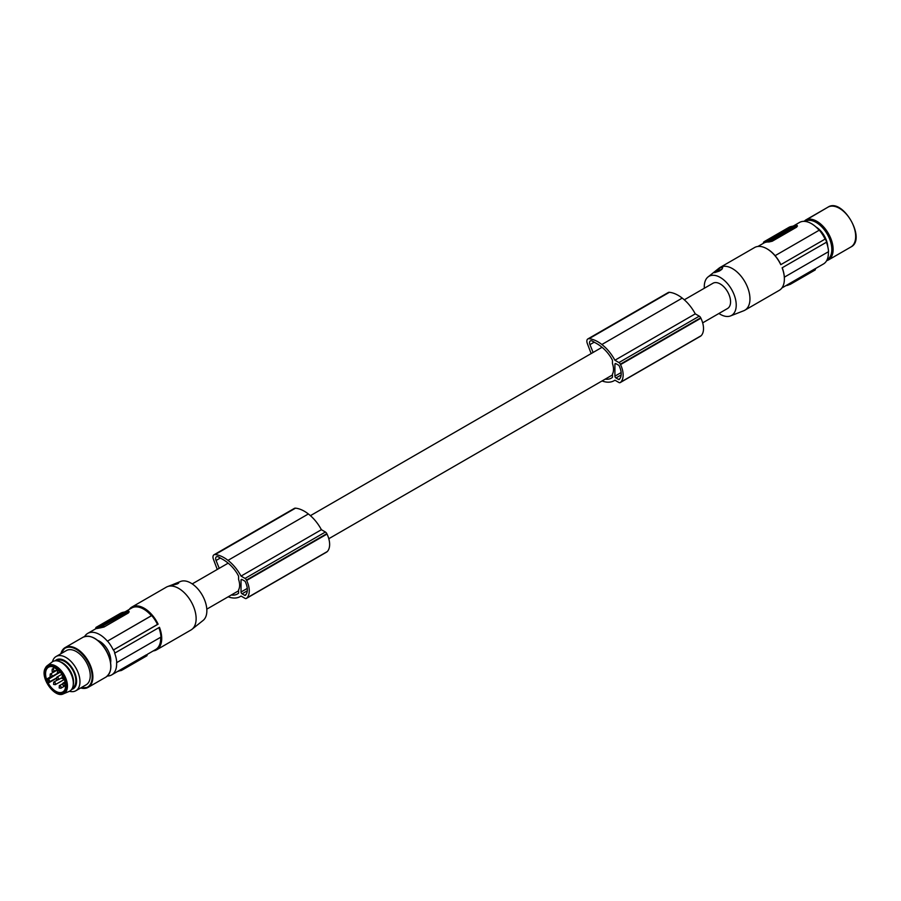 <?xml version="1.0" encoding="UTF-8"?>
<svg xmlns="http://www.w3.org/2000/svg" width="901" height="901" viewBox="0 0 901 901"><rect width="100%" height="100%" fill="white"/><g stroke="black" fill="none" stroke-linecap="round" stroke-linejoin="round"><path stroke-width="1.35" d="M593.106 352.46L589.941 344.632A3.953 2.286 -120 0 1 590.346 340.905L590.346 340.905A3.953 2.286 -120 0 1 592.058 340.961A18.741 10.812 -120 0 1 594.716 342.504A36.051 20.813 -120 0 1 601.113 346.558A36.051 20.813 -120 0 1 602.803 347.932A27.053 15.621 -120 0 1 610.765 357.213A30.037 17.344 -120 0 1 612.466 360.265L612.466 363.576A14.574 8.413 60 0 1 613.513 369.41A14.574 8.413 60 0 1 612.466 374.028L612.466 377.328A23.663 13.661 -120 0 1 611.295 378.15A23.663 13.661 -120 0 1 605.224 379.13M614.91 376.145A1.487 0.856 -120 0 0 615.957 377.958L618.48 379.422A1.487 0.856 -120 0 0 619.224 379.49A1.487 0.856 -120 0 0 619.359 379.377A18.302 10.564 -120 0 0 620.147 378.229A13.188 7.613 -120 0 0 620.147 368.25A18.302 10.564 -120 0 0 619.359 366.189A1.487 0.856 -120 0 0 618.48 365.13L615.957 363.677A1.487 0.856 -120 0 0 615.214 363.61A1.487 0.856 -120 0 0 614.91 364.286L614.91 376.145L621.149 372.552M231.343 594.987A23.663 13.661 -120 0 0 237.413 594.007A23.663 13.661 -120 0 0 238.585 593.185L238.585 589.885A14.574 8.413 60 0 0 239.632 585.267A14.574 8.413 60 0 0 238.585 579.433L238.585 576.122A30.037 17.344 -120 0 0 236.884 573.07A27.053 15.621 -120 0 0 228.922 563.789A36.051 20.813 -120 0 0 227.243 562.415A36.051 20.813 -120 0 0 220.835 558.361A18.741 10.812 -120 0 0 218.177 556.818A3.953 2.286 -120 0 0 216.477 556.762A3.953 2.286 -120 0 0 216.06 560.49L219.225 568.317M700.314 336.298A2.466 1.43 -120 0 0 700.516 336.219A2.466 1.43 -120 0 0 700.696 336.084A20.757 11.983 -120 0 0 701.181 335.69A17.84 10.294 -120 0 0 700.899 318.199A20.757 11.983 -120 0 0 700.696 317.805A2.466 1.43 -120 0 0 699.289 316.161L695.268 313.852A31.625 18.257 -120 0 0 682.541 298.344A31.625 18.257 -120 0 0 682.226 298.107A32.436 18.73 -120 0 0 682.181 298.062A32.436 18.73 -120 0 0 669.375 292.307A4.944 2.849 -120 0 0 668.249 292.532L587.88 338.922A4.944 2.849 -120 0 0 587.351 343.563L591.146 353.586M684.298 299.808L712.973 283.252A14.574 8.413 60 0 1 724.201 287.16A14.574 8.413 60 0 1 730.565 301.824A14.574 8.413 60 0 1 727.546 308.502L702.667 322.862M326.444 552.155A2.466 1.43 -120 0 0 326.646 552.076A2.466 1.43 -120 0 0 326.815 551.941A20.757 11.983 -120 0 0 327.3 551.547L246.93 597.937A17.84 10.294 -120 0 0 246.649 580.458A20.757 11.983 -120 0 0 246.446 580.064A2.466 1.43 -120 0 0 245.038 578.419L241.029 576.099A31.625 18.257 -120 0 0 228.291 560.602A31.625 18.257 -120 0 0 227.987 560.366A32.436 18.73 -120 0 0 227.93 560.321A32.436 18.73 -120 0 0 215.125 554.565A4.944 2.849 -120 0 0 213.999 554.779L213.999 554.779A4.944 2.849 -120 0 0 213.481 559.42L217.276 569.443M326.815 551.941L246.446 598.343A20.757 11.983 -120 0 0 246.93 597.937M700.899 318.199L620.53 364.601A20.757 11.983 -120 0 0 620.327 364.207A2.466 1.43 -120 0 0 618.919 362.562L614.91 360.242A31.625 18.257 -120 0 0 602.172 344.745A31.625 18.257 -120 0 0 601.868 344.509A32.436 18.73 -120 0 0 601.812 344.464A32.436 18.73 -120 0 0 589.006 338.708A4.944 2.849 -120 0 0 587.88 338.922L587.88 338.922M701.181 335.69L620.812 382.08A17.84 10.294 -120 0 0 620.53 364.601M242.076 579.534L244.599 580.987A1.487 0.856 -120 0 1 245.477 582.046A18.302 10.564 -120 0 1 246.277 584.107A13.188 7.613 -120 0 1 246.277 594.086A18.302 10.564 -120 0 1 245.477 595.234A1.487 0.856 -120 0 1 245.342 595.347A1.487 0.856 -120 0 1 244.599 595.279L242.076 593.815A1.487 0.856 -120 0 1 241.029 592.002L241.029 580.143A1.487 0.856 -120 0 1 241.344 579.467A1.487 0.856 -120 0 1 242.076 579.534L241.029 580.143M602.059 380.954A31.625 18.257 -120 0 0 602.172 380.988A31.625 18.257 -120 0 0 614.099 380.706A31.625 18.257 -120 0 0 614.921 380.188L618.919 382.497A2.466 1.43 -120 0 0 620.158 382.621A2.466 1.43 -120 0 0 620.327 382.486A20.757 11.983 -120 0 0 620.812 382.08M327.3 551.547A17.84 10.294 -120 0 0 327.018 534.056A20.757 11.983 -120 0 0 326.815 533.662L246.446 580.064M327.018 534.056L246.649 580.458M228.19 596.811A31.625 18.257 -120 0 0 228.291 596.845A31.625 18.257 -120 0 0 240.229 596.563A31.625 18.257 -120 0 0 241.04 596.045L245.038 598.354A2.466 1.43 -120 0 0 246.277 598.478A2.466 1.43 -120 0 0 246.446 598.343M700.696 317.805L620.327 364.207M682.226 298.107L601.868 344.509M700.696 336.084L620.327 382.486M704.345 288.23A22.581 13.042 60 0 1 708.028 276.956A22.581 13.042 60 0 1 711.463 275.413A22.581 13.042 60 0 1 733.583 293.411A22.581 13.042 60 0 1 730.531 315.924L743.73 310.755A24.71 14.27 60 0 0 744.845 310.214L779.264 290.347A24.71 14.27 -120 0 0 784.377 279.028A24.71 14.27 -120 0 0 782.124 267.811L826.679 242.099A24.71 14.27 -120 0 0 825.327 238.956L780.773 264.68L825.327 238.956M326.815 533.662A2.466 1.43 -120 0 0 325.407 532.018L321.398 529.709L241.029 576.099M695.268 313.852L614.91 360.242M321.398 529.709A31.625 18.257 -120 0 0 308.66 514.201A31.625 18.257 -120 0 0 308.356 513.964L227.987 560.366M784.377 278.724A23.967 13.842 -120 0 0 784.377 278.432A23.967 13.842 -120 0 0 784.343 277.17A24.214 13.977 -120 0 0 782.214 267.766M308.356 513.964A32.436 18.73 -120 0 0 308.3 513.919A32.436 18.73 -120 0 0 295.494 508.164A4.944 2.849 -120 0 0 294.368 508.389L213.999 554.779M721.622 269.545A3.953 0.642 -23.3 0 0 716.047 271.651A3.953 0.642 -23.3 0 0 714.775 272.631M715.462 271.167L720.575 267.71L722.703 267.586L721.915 269.264L719.392 271.043L714.516 272.654L715.462 271.167M775.097 255.681L819.291 230.16L775.097 255.681A24.214 13.977 60 0 1 780.829 264.534M730.531 315.924A22.581 13.042 60 0 1 718.93 313.48M708.028 276.956L719.111 268.115A24.71 14.27 60 0 1 720.136 267.417A24.71 14.27 60 0 1 722.861 266.426A24.71 14.27 60 0 1 747.064 286.113A24.71 14.27 60 0 1 744.845 310.214M780.773 264.68A24.71 14.27 -120 0 0 766.909 248.766A24.71 14.27 -120 0 0 757.279 246.547A24.71 14.27 -120 0 0 754.554 247.55L720.136 267.417M828.368 251.762A23.967 13.842 -120 0 1 823.446 263.982L815.642 268.487L815.168 269.962L790.706 284.085L787.497 285.358L787.823 284.547L781.899 287.971M787.283 284.84L814.729 268.949L815.236 268.701L815.168 269.962M787.497 285.358L785.886 285.662M789.85 284.525L790.436 284.232M784.332 277.181L828.537 251.661A24.214 13.977 -120 0 0 826.42 242.245M775.097 255.614A23.967 13.842 -120 0 0 767.438 249.07A23.967 13.842 -120 0 0 767.179 248.924M763.958 242.335L771.83 240.195L796.293 226.072L796.732 227.097L772.27 241.209L768.857 241.997A23.967 13.842 -120 0 0 766.391 242.132A23.967 13.842 -120 0 0 764.183 242.865L763.44 242.301L764.251 241.603L788.983 227.322M819.122 230.194A23.967 13.842 -120 0 0 802.115 221.5A23.967 13.842 -120 0 0 799.48 222.468L793.533 225.903M767.021 240.882L766.008 240.59L767.663 240.285L766.942 240.702L767.9 240.927M788.747 229.665L794.355 226.05M794.322 225.96L789.58 226.984L784.681 229.935L788.735 229.181L794.513 226.399M773.745 238.427L774.871 237.301L771.549 238.348L774.871 237.301M781.449 234.069L781.91 233.055L778.689 235.657L781.257 233.618C782.293 232.728 781.55 232.863 779.038 234.035L776.313 235.702M785.526 231.106L788.814 229.811L785.39 230.633M767.731 240.556L770.118 239.621L770.231 240.544L773.587 238.044L767.731 240.556L770.073 240.173M776.257 236.85L778.284 235.33L772.855 237.594L778.284 235.33M775.029 237.673L776.133 236.569M782.045 233.37L783.814 232.143L780.593 233.303M783.893 232.345L785.796 230.994L782.631 232.278M796.293 226.072L796.585 225.34L790.368 226.692M766.008 240.59L770.017 238.855M770.58 238.911L767.708 241.04M767.517 240.59L766.942 240.702M767.528 239.891L768.553 239.125C770.963 238.067 771.628 237.977 770.546 238.844L771.391 238.731M768.17 239.779L767.483 239.79M769.691 239.114L768.125 239.677M774.218 236.862L777.146 235.026L774.207 235.859L773.159 236.467L774.094 236.569M781.775 231.703L781.719 231.568C785.267 229.778 785.92 229.654 783.69 231.208L785.604 230.51M783.757 231.377L783.048 231.32C784.422 230.442 784.185 230.487 782.35 231.456L781.719 231.568M782.372 231.512L782.35 231.456C784.185 230.487 784.422 230.442 783.048 231.32L783.183 231.636M789.524 228.066L790.481 227.593L789.524 228.066M792.249 227.063L790.087 226.984L793.285 226.466M793.207 226.511L790.954 227.548M790.909 227.502L788.229 228.054M788.33 228.043L790.087 226.984M788.994 228.561L787.981 228.381C786.674 229.53 787.654 229.338 790.932 227.829L788.972 228.144L789.073 228.73M787.711 229.124L787.981 228.381L787.159 229.102M790.278 227.435L789.445 227.829M788.702 228.617L787.384 229.293M777.991 235.307L778.869 234.801M778.824 234.688L777.169 235.544M778.013 234.958L776.786 235.533M777.135 235.465L777.968 234.846M780.683 233.663L779.275 234.204L780.683 233.663M785.334 230.667L785.075 231.501M785.3 230.408L788.623 229.372M770.04 240.094L771.47 239.824M772.54 239.215L771.279 239.373M772.348 238.765L773.587 238.044M782.518 232.019L780.536 233.168M783.814 232.143L785.796 230.994M775.187 235.679L778.261 233.517L780.48 233.111L779.466 233.798M775.051 235.375L779.421 233.719M782.845 231.67L779.128 233.213L782.845 231.67M781.741 232.064L780.334 232.638L781.741 232.064M772.945 237.549L769.488 238.686M772.912 237.481L774.004 236.85L773.024 236.546L769.454 238.607M772.686 237.301L771.864 237.56L772.686 237.301M796.732 227.097L796.811 225.858M825.034 239.013A24.214 13.977 -120 0 0 819.291 230.16M815.946 226.939A17.051 9.843 60 0 1 826.893 241.851A17.051 9.843 60 0 1 827.771 246.626M803.838 221.342L827.929 207.185A22.975 13.267 60 0 1 850.904 220.452A22.975 13.267 60 0 1 850.904 246.987L828.368 259.995L850.904 246.987C866.942 239.396 842.514 197.082 827.929 207.185L805.393 220.193A22.975 13.267 60 0 1 831.893 241.581A22.975 13.267 60 0 1 828.368 259.995L826.6 260.761M129.26 609.414A24.71 14.27 60 0 1 131.895 607.037A24.71 14.27 60 0 1 134.609 606.046A24.71 14.27 60 0 1 158.114 624.168L113.56 649.891A24.71 14.27 -120 0 1 114.911 653.034L159.466 627.31A24.71 14.27 60 0 1 156.594 649.835L191.012 629.968A24.71 14.27 -120 0 0 192.037 629.258L203.119 620.429A22.581 13.042 -120 0 0 204.212 599.03A22.581 13.042 -120 0 0 182.092 581.032A22.581 13.042 -120 0 0 180.628 581.449L175.763 583.364L178.758 582.632L177.486 583.871C170.098 585.932 168.307 586.269 172.114 584.873L175.763 583.364M192.037 629.258A24.71 14.27 -120 0 0 193.242 605.866A24.71 14.27 -120 0 0 169.028 586.168A24.71 14.27 -120 0 0 167.428 586.63A24.71 14.27 -120 0 0 166.313 587.17L131.895 607.037M167.428 586.63L172.114 584.873M156.594 649.835A24.71 14.27 60 0 1 153.88 650.826A24.71 14.27 60 0 1 153.226 650.927M158.858 627.659A24.214 13.977 -120 0 1 160.975 637.075L116.77 662.595A24.214 13.977 -120 0 0 114.618 653.079L114.911 653.034M116.77 662.595L116.601 662.629A23.967 13.842 60 0 1 111.679 674.917A23.967 13.842 60 0 1 109.032 675.874A23.967 13.842 60 0 1 107.399 676.032M160.637 637.277A23.967 13.842 60 0 1 155.704 649.497L147.381 654.295L146.897 655.782L122.446 669.905L122.007 668.88L146.469 654.768L146.897 655.782M117.626 671.482L122.446 669.905M120.779 670.693L121.962 670.164M122.007 668.88L111.679 674.917M125.273 611.723L131.737 607.984A23.967 13.842 60 0 1 134.384 607.015A23.967 13.842 60 0 1 151.391 615.71L107.523 641.095L151.728 615.586A24.214 13.977 60 0 1 157.472 624.427L158.114 624.168M113.56 649.891L157.472 624.427M113.267 649.948A24.214 13.977 -120 0 0 107.523 641.095M100.585 627.817L95.923 628.684A23.967 13.842 60 0 1 98.13 627.952A23.967 13.842 60 0 1 100.585 627.817L104.009 627.028L128.471 612.905L128.539 611.678M84.593 636.545A23.967 13.842 60 0 1 87.712 633.403A23.967 13.842 60 0 1 90.348 632.434A23.967 13.842 60 0 1 107.354 641.129M124.552 613.153L125.881 612.004L123.324 613.254M123.527 613.919L124.406 612.804L122.592 614.358M116.905 617.365L118.932 616.577L117.085 616.442L117.806 616.025L115.339 617.5M107.422 622.918L110.181 621.026C106.633 622.816 105.98 622.94 108.21 621.386L106.667 622.985M97.646 626.477L101.622 625.891L107.208 622.67L103.164 623.413L97.646 626.477L97.77 627.085L101.813 626.341L107.253 622.76M114.81 618.75L116.837 617.23L113.639 618.413M112.895 619.697L116.837 617.23M110.316 621.341L112.76 619.381L109.044 620.935L112.76 619.381M120.115 615.743L122.446 613.998L117.885 615.755L118.876 616.047L122.446 613.998M118.876 616.442L119.968 615.417M100.36 627.287L128.032 611.892L128.471 612.905M121.894 612.59L128.314 611.148L128.032 611.892M120.937 613.04L95.99 627.423L95.506 628.898M125.881 612.004L125.059 612.162M120.892 614.764L121.342 613.75L124.957 611.892M122.299 613.705L124.406 612.804M123.178 612.917L121.883 613.739M121.342 613.75C120.272 614.628 120.937 614.527 123.336 613.468M115.317 617.455L118.741 616.126M108.965 621.555L108.841 621.273C107.478 622.152 107.703 622.107 109.539 621.138L110.181 621.026M108.21 621.386L108.841 621.273C107.478 622.152 107.703 622.107 109.539 621.138M102.365 624.539L101.419 625.012L102.365 624.539M102.737 625.17L98.637 626.206M98.738 626.184L100.495 625.125L102.376 625.328L100.991 625.103M104.73 623.492L103.21 624.765M102.917 624.449L100.912 624.889M103.908 624.213C105.226 623.075 104.234 623.255 100.957 624.776L101.002 624.866M101.013 625.519L99.831 625.981M102.748 625.193L101.43 625.767M104.381 623.92L103.029 624.337M117.029 615.293L120.34 614.245L117.062 615.372M110.181 619.989L110.643 618.976L113.954 617.399M113.909 617.286L112.726 617.973L114.81 617.241M110.643 618.976C109.607 619.865 110.35 619.73 112.862 618.57L115.655 617.039M114.765 617.129L115.621 616.971M111.217 618.931L112.614 618.39L111.217 618.931M105.563 622.974L103.277 623.233L107.208 621.994M105.496 622.816L106.6 622.186M122.953 612.826L124.192 612.117M120.621 614.583L120.531 613.682L118.313 614.55L124.158 612.038M120.452 614.189L122.919 612.759M115.835 616.194L119.033 615L115.857 616.926M115.835 616.847L113.605 617.264L115.756 616.025M108.188 620.699L111.454 619.64M110.339 620.125L111.364 619.438M109.618 620.519L110.305 620.046M108.086 620.451L106.104 621.6L109.415 620.654M109.483 620.192L108.548 620.733L109.381 620.575M113.83 619.528L111.409 619.494L113.56 618.244M113.639 619.077L114.686 618.469M110.159 620.53L111.566 619.956L110.159 620.53M119.214 615.293L120.036 615.034L119.214 615.293M110.632 662.629A15.689 9.055 -120 0 0 108.953 652.437A15.689 9.055 -120 0 0 97.826 640.453M178.556 583.274A3.953 0.642 -23.3 0 0 173.082 585.143M52.461 661.751A19.766 11.409 60 0 1 56.11 656.502L66.404 650.556A19.766 11.409 60 0 1 81.631 655.849A19.766 11.409 60 0 1 90.258 675.739A19.766 11.409 60 0 1 86.169 684.794L75.875 690.74A19.766 11.409 60 0 1 69.501 691.27M56.11 656.502A19.766 11.409 60 0 1 71.337 661.796A19.766 11.409 60 0 1 79.964 681.685A19.766 11.409 60 0 1 75.875 690.74M55.13 660.827A16.736 9.663 60 0 1 68.363 663.406A16.736 9.663 60 0 1 76.585 681.167A16.736 9.663 60 0 1 71.641 689.423M72.44 688.015L72.598 687.913A15.689 9.055 -120 0 0 74.006 672.619A15.689 9.055 -120 0 0 56.909 660.748L56.752 660.838M73.082 685.886L73.364 684.422A15.689 9.055 -120 0 0 71.742 673.925A15.689 9.055 -120 0 0 60.311 661.83L58.903 661.334A17.051 9.843 60 0 1 71.314 674.489A17.051 9.843 60 0 1 73.082 685.886A17.051 9.843 60 0 1 69.14 691.427L63.464 693.815A16.274 9.393 60 0 0 66.651 690.481A16.274 9.393 60 0 0 65.548 677.631A16.274 9.393 60 0 0 47.235 665.704L52.134 661.987A17.051 9.843 60 0 1 58.903 661.334M48.068 682.068L48.541 682.89L48.068 682.068L48.541 682.89L48.068 682.068L49.138 682.226A1.611 0.924 -120 0 0 49.307 682.158A1.611 0.924 -120 0 0 49.566 681.854A1.611 0.924 -120 0 0 49.228 680.165A1.611 0.924 -120 0 0 47.888 679.309L60.254 672.169M48.226 682.474L47.933 682.586A14.27 8.233 -120 0 1 46.672 679.669L47.066 679.298M47.201 680.064L46.852 678.949L47.201 680.064L60.153 672.033M621.161 374.962L615.957 377.958M220.34 558.023L216.06 560.49M615.957 363.677L614.91 364.286M669.375 292.307L589.006 338.708M699.289 316.161L618.919 362.562M619.944 378.578L618.48 379.422M594.21 342.166L589.941 344.632M247.268 588.409L241.029 592.002M325.407 532.018L245.038 578.419M247.279 590.819L242.076 593.815M246.063 594.435L244.599 595.279M295.494 508.164L215.125 554.565M790.706 284.085L790.267 283.06M772.27 241.209L771.83 240.195M805.032 221.409A22.108 12.76 60 0 1 830.632 241.918A22.108 12.76 60 0 1 827.242 259.646A22.108 12.76 60 0 1 827.141 259.702M104.009 627.028L103.57 626.015M110.699 668.305A22.548 13.019 -120 0 0 106.149 650.432A22.548 13.019 -120 0 0 92.938 637.559M83.038 637.244C90.731 634.27 98.457 638.651 106.194 650.398C112.501 662.99 112.434 671.864 106.014 677.045A22.975 13.267 -120 0 0 106.014 650.511A22.975 13.267 -120 0 0 98.322 641.084A22.975 13.267 -120 0 0 83.038 637.244L65.142 647.571A22.975 13.267 60 0 1 80.426 651.423A22.975 13.267 60 0 1 88.118 660.838A22.975 13.267 60 0 1 88.118 687.373A22.975 13.267 60 0 1 80.651 687.97M60.885 653.732A22.975 13.267 60 0 1 65.142 647.571L60.772 653.799M61.043 653.653A22.48 12.986 60 0 1 87.521 661.188A22.48 12.986 60 0 1 80.808 687.891M45.241 668.351A16.274 9.393 60 0 1 47.235 665.704L45.05 668.598C40.083 678.16 54.927 698.568 63.464 693.815M45.264 669.387A15.294 8.83 60 0 1 54.195 666.717A15.294 8.83 60 0 1 64.343 678.104A15.294 8.83 60 0 1 65.379 690.166A15.294 8.83 60 0 1 51.346 689.096A15.294 8.83 60 0 1 45.264 669.387M51.481 688.769A14.765 8.526 -120 0 0 65.03 689.806A14.765 8.526 -120 0 0 59.151 670.783A14.765 8.526 -120 0 0 45.613 669.747A14.765 8.526 -120 0 0 51.481 688.769M55.524 667.844A14.27 8.233 -120 0 0 48.541 667.213A14.27 8.233 -120 0 0 51.965 688.274A14.27 8.233 -120 0 0 62.811 691.923A14.27 8.233 -120 0 0 65.75 685.571M48.541 682.89L56.189 678.487M56.729 677.282A1.487 0.856 60 0 1 56.842 677.18A1.487 0.856 60 0 1 57.968 677.563A1.487 0.856 60 0 1 58.542 679.523A1.487 0.856 60 0 1 58.452 679.658A1.487 0.856 60 0 1 58.328 679.748L61.651 677.834M53.655 682.203A1.487 0.856 60 0 1 53.767 682.102A1.487 0.856 60 0 1 54.893 682.485A1.487 0.856 60 0 1 55.457 684.445A1.487 0.856 60 0 1 55.366 684.58A1.487 0.856 60 0 1 55.254 684.67L64.41 679.388M52.145 669.184A1.487 0.856 60 0 1 52.269 669.083A1.487 0.856 60 0 1 53.396 669.466A1.487 0.856 60 0 1 53.959 671.436A1.487 0.856 60 0 1 53.869 671.56A1.487 0.856 60 0 1 53.745 671.65L57.563 669.454M59.275 685.751A1.487 0.856 60 0 1 59.387 685.661A1.487 0.856 60 0 1 60.513 686.033A1.487 0.856 60 0 1 61.077 688.004A1.487 0.856 60 0 1 60.986 688.127A1.487 0.856 60 0 1 60.874 688.229L65.615 685.492M62.124 676.279A1.487 0.856 60 0 1 62.237 676.178A1.487 0.856 60 0 1 63.014 676.279M63.025 683.127A1.487 0.856 60 0 1 63.138 683.026A1.487 0.856 60 0 1 64.264 683.408A1.487 0.856 60 0 1 64.827 685.368A1.487 0.856 60 0 1 64.737 685.503A1.487 0.856 60 0 1 64.624 685.593L65.604 685.03M58.869 670.637A1.487 0.856 60 0 1 59.241 672.383A1.487 0.856 60 0 1 59.151 672.518A1.487 0.856 60 0 1 59.038 672.608L60.108 671.988M57.439 670.13A1.487 0.856 60 0 1 57.551 670.04A1.487 0.856 60 0 1 58.362 670.153M50.186 674.139A1.487 0.856 60 0 1 50.298 674.049A1.487 0.856 60 0 1 51.425 674.421A1.487 0.856 60 0 1 51.999 676.392A1.487 0.856 60 0 1 51.898 676.516A1.487 0.856 60 0 1 51.785 676.617L58.419 672.788M48.553 682.339L56.189 678.183L49.454 682.034M46.852 678.949L50.704 676.719M48.598 681.978A1.115 0.642 -120 0 0 47.73 679.962M192.228 583.904L228.167 563.159M310.417 515.665L602.037 347.302M614.966 380.211L614.099 380.706M326.646 552.076L246.277 598.478M700.516 336.219L620.158 382.621M784.377 278.432L784.377 279.028M241.085 596.068L240.229 596.563M763.857 243.033L757.932 246.457M797.103 225.363L797.441 226.151M763.44 242.301L763.778 243.079M128.843 611.182L129.181 611.97M80.549 688.037L88.118 687.373L106.014 677.045M48.541 667.213C49.442 665.062 52.979 666.289 59.151 670.93C67.496 679.444 66.37 691.945 62.811 691.923M58.328 679.748L56.639 679.478L56.842 677.18L61.842 674.297M55.254 684.67L53.564 684.4L53.767 682.102L57.551 679.928M53.745 671.65L52.055 671.38L52.269 669.083L54.803 667.618M60.874 688.229L59.184 687.947L59.387 685.661L62.518 683.859M63.723 678.746L62.034 678.476L62.788 675.863M64.624 685.593L62.924 685.323L63.138 683.026L65.154 681.866M59.038 672.608L57.337 672.337L57.968 669.803M51.785 676.617L50.096 676.336L50.298 674.049L57.844 669.691M206.802 609.155L238.585 590.797M328.797 538.719L612.466 374.94M87.712 633.403L95.596 628.853"/></g></svg>
